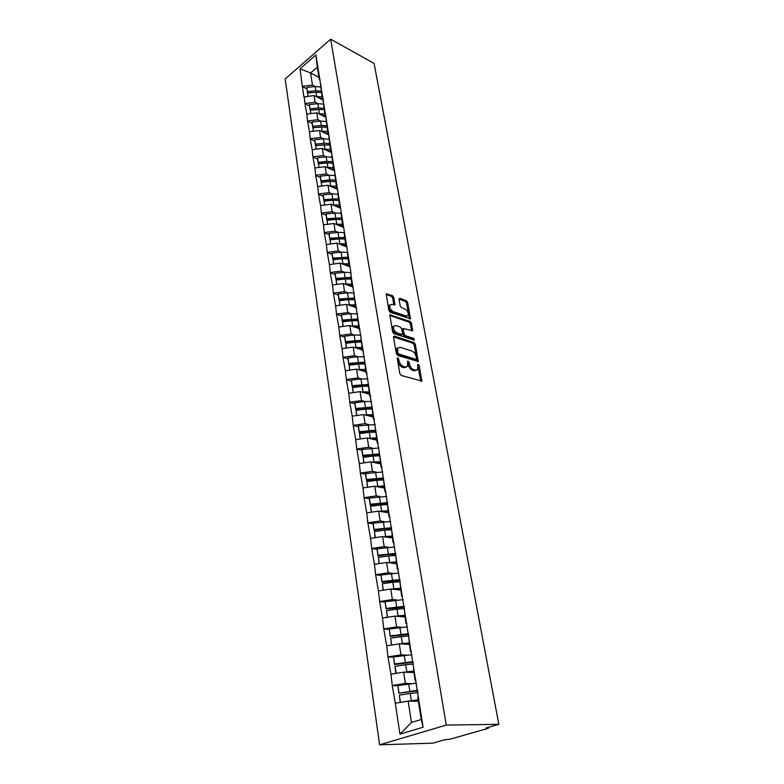 <?xml version="1.0" encoding="UTF-8"?>
<svg xmlns="http://www.w3.org/2000/svg" width="784" height="784" viewBox="0 0 784 784"><rect width="100%" height="100%" fill="white"/><g stroke="black" fill="none" stroke-linecap="round" stroke-linejoin="round"><path stroke-width="1.18" d="M397.831 357.72L397.223 358.474L399.869 373.694L401.251 375.467L421.831 381.073L419.175 365.266L417.725 364.217L417.735 369.372L415.373 370.166L413.736 369.676C411.571 368.754 410.13 366.892 409.424 364.08L409.072 362.139L407.602 361.091L407.592 366.246L405.161 367.069L403.495 366.559C401.29 365.628 399.83 363.747 399.125 360.914L397.831 357.72M393.784 297.361L392.461 295.637L386.169 293.853L388.874 310.533L390.216 312.287L410.444 318.853L407.641 302.379L406.337 300.674L399.84 298.312L399.007 299.253L400.222 305.995L401.535 307.72L404.779 308.867C407.553 310.582 408.65 312.777 408.072 315.452L406.083 316.04L393.254 311.562C390.432 309.847 389.315 307.632 389.893 304.927L391.98 304.319L394.901 304.858L393.784 297.361L392.676 298.057L391.363 296.332L386.071 294.412M374.076 63.416L498.83 724.338L446.282 725.082L330.691 39.2L374.076 63.416M394.381 336.12L393.509 337.149L396.4 353.751L397.762 355.515L418.244 361.434L415.334 344.294L414.011 342.569L394.381 336.12L393.499 336.65M392.598 331.936L389.844 314.903L410.14 321.42L411.453 323.135L412.619 330.73L403.27 328.535L404.015 333.906L405.348 335.64L413.54 338.355L414.403 340.109L393.95 333.69L392.598 331.936M446.282 725.082L379.632 744.8L285.17 78.949L330.691 39.2M306.887 88.857L302.369 86.563L303.937 96.971L314.09 95.521L323.41 100.225M302.369 86.563L300.007 68.776L315.874 54.958L350.928 272.548L344.274 272.283L335.121 273.342L335.15 274.518L330.309 272.724L329.417 264.571L340.129 263.14L350.017 266.844M353.202 286.817L352.29 286.483L350.997 278.379L350.928 272.548M350.605 272.763L423.095 727.229L399.967 734.147L395.312 703.209L408.16 701.161L418.342 701.239M397.851 685.706L392.265 685.579L395.312 703.209M392.265 685.579L390.951 674.181L403.662 672.182L413.776 672.515M393.49 657.217L387.972 656.963L390.951 674.181M387.972 656.963L386.688 645.8L399.262 643.85L409.297 644.428M389.236 629.356L383.768 628.974L386.688 645.8M383.768 628.974L382.523 618.047L394.96 616.136L404.926 616.949M385.071 602.102L379.662 601.593L382.523 618.047M379.662 601.593L378.447 590.901L390.746 589.019L400.644 590.068M381.004 575.427L375.644 574.809L378.447 590.901M375.644 574.809L374.448 564.333L386.62 562.491L396.449 563.755M377.016 549.329L371.704 548.594L374.448 564.333M371.704 548.594L370.548 538.334L382.592 536.53L392.353 538M373.125 523.771L367.853 522.928L370.548 538.334M367.853 522.928L366.726 512.873L378.643 511.109L388.335 512.775M369.313 498.751L364.09 497.801L366.726 512.873M364.09 497.801L362.982 487.952L374.781 486.227L384.395 488.079M365.579 474.242L360.395 473.203L362.982 487.952M360.395 473.203L359.307 463.54L370.989 461.845L380.544 463.883M361.914 450.241L356.779 449.095L359.307 463.54M356.779 449.095L355.72 439.628L367.284 437.962L376.771 440.177M358.337 426.712L353.231 425.487L355.72 439.628M353.231 425.487L352.202 416.196L363.649 414.569L373.066 416.951M354.819 403.662L349.762 402.349L352.202 416.196M349.762 402.349L348.753 393.235L360.091 391.637L369.44 394.176M351.379 381.063L346.361 379.672L348.753 393.235M346.361 379.672L345.372 370.734L356.593 369.166L365.893 371.851M348.008 358.915L343.02 357.435L345.372 370.734M343.02 357.435L342.059 348.664L353.172 347.126L362.404 349.968M344.695 337.189L339.746 335.64L342.059 348.664M339.746 335.64L338.806 327.026L349.821 325.527L358.984 328.496M341.452 315.883L336.542 314.257L338.806 327.026M336.542 314.257L335.621 305.809L346.528 304.329L355.632 307.446M338.267 294.98L333.396 293.294L335.621 305.809M333.396 293.294L332.485 284.994L343.294 283.543L353.251 287.111M330.309 272.724L332.485 284.994M332.083 254.359L327.281 252.536L329.417 264.571M327.281 252.536L326.409 244.53L337.022 243.128L346.842 246.96M344.705 238.855L338.806 238.463L329.809 239.463L329.074 234.622L324.302 232.721L326.409 244.53M324.302 232.721L323.459 224.861L333.964 223.479L343.725 227.438M341.608 219.432L335.758 219.001L326.85 219.981L326.124 215.218L321.391 213.277L323.459 224.861M321.391 213.277L320.558 205.545L330.975 204.193L340.668 208.27M339.325 205.075L333.719 204.889L332.984 200.194L338.58 200.381L332.769 199.891L323.929 200.841L323.224 196.176L318.52 194.177L320.558 205.545M318.52 194.177L317.706 186.592L328.035 185.259L337.659 189.454M335.366 181.555L329.829 181.124L321.077 182.055L320.372 177.468L315.707 175.44L317.706 186.592M315.707 175.44L314.913 167.972L325.144 166.669L334.709 170.971M331.946 163.013L326.948 162.69L318.265 163.601L317.579 159.103L312.943 157.025L314.913 167.972M312.943 157.025L312.159 149.685L322.312 148.401L331.808 152.811M328.525 144.805L315.511 145.481L314.835 141.061L310.229 138.944L312.159 149.685M310.229 138.944L309.464 131.732L319.519 130.467L328.957 134.975M312.14 123.372L307.563 121.177L309.464 131.732M307.563 121.177L306.818 114.082L316.785 112.837L326.164 117.443M309.494 105.967L304.947 103.713L306.818 114.082M304.947 103.713L304.212 96.746M315.991 96.481L322.89 96.981L322.038 96.51L320.362 83.094M314.09 95.521L315.139 102.263L317.981 103.674M322.038 96.51L321.44 89.886M305.221 103.488L315.139 102.263M325.683 114.425L324.821 114.003L323.145 100.548M316.785 112.837L317.853 119.697L320.725 121.089M324.821 114.003L324.243 107.457M307.847 120.942L317.853 119.697M328.516 132.212L327.653 131.8L325.977 118.306M319.519 130.467L320.607 137.445L323.518 138.817M327.653 131.8L327.095 125.342M310.513 138.709L320.607 137.445M331.407 150.322L330.544 149.911L328.859 136.396M322.312 148.401L323.41 155.506L326.36 156.859M330.544 149.911L330.005 143.55M313.228 156.8L323.41 155.506M334.356 168.756L333.474 168.364L331.799 154.811M325.144 166.669L326.271 173.901L329.251 175.224M333.474 168.364L332.955 162.102M316.001 175.214L326.271 173.901M337.355 187.533L336.473 187.151L334.788 173.558M328.035 185.259L329.172 192.629L332.2 193.922M336.473 187.151L335.973 180.986M318.814 193.962L329.172 192.629M340.403 206.653L339.521 206.28L337.835 192.658M330.975 204.193L332.142 211.7L335.199 212.964M339.521 206.28L339.041 200.224M321.685 213.052L332.142 211.7M343.519 226.135L342.618 225.772L340.942 212.121M333.964 223.479L335.15 231.123L338.267 232.368M342.618 225.772L342.167 219.834M324.605 232.505L335.15 231.123M346.685 245.98L345.783 245.627L344.098 231.956M337.022 243.128L338.227 250.909L341.383 252.125M345.783 245.627L345.352 239.806M327.585 252.321L338.227 250.909M349.909 266.197L349.007 265.864L347.322 252.164M340.129 263.14L341.363 271.078L344.568 272.254M349.007 265.864L348.596 260.17M330.613 272.509L341.363 271.078M343.294 283.543L344.548 291.619L347.812 292.765M352.29 286.483L351.908 280.927M333.71 293.089L344.548 291.619M356.563 307.828L355.642 307.514L353.956 293.765M346.528 304.329L347.802 312.571L351.124 313.678M355.642 307.514L355.289 302.085M336.855 314.061L347.802 312.571M359.983 329.251L359.052 328.947L357.377 315.178M349.821 325.527L351.124 333.925L354.495 334.993M359.052 328.947L358.729 323.665M340.07 335.444L351.124 333.925M363.462 351.095L362.541 350.811L360.856 337.022M353.172 347.126L354.505 355.691L357.945 356.73M362.541 350.811L362.237 345.675M343.343 357.239L354.505 355.691M367.03 373.38L366.089 373.115L364.413 359.297M356.593 369.166L357.955 377.898L361.463 378.897M366.089 373.115L365.824 368.137M346.685 379.476L357.955 377.898M370.656 396.116L369.715 395.861L368.039 382.033M360.091 391.637L361.473 400.555L365.06 401.496M369.715 395.861L369.48 391.049M350.095 402.163L361.473 400.555M374.36 419.313L373.409 419.077L371.734 405.23M363.649 414.569L365.06 423.664L368.735 424.565M373.409 419.077L373.204 414.432M353.564 425.3L365.06 423.664M378.143 442.989L377.182 442.764L375.516 428.917M367.284 437.962L368.725 447.243L372.498 448.095M377.182 442.764L377.016 438.305M357.112 448.918L368.725 447.243M381.994 467.156L381.034 466.95L379.368 453.093M370.989 461.845L372.459 471.321L376.34 472.115M381.034 466.95L380.897 462.678M360.738 473.026L372.459 471.321M385.934 491.833L384.964 491.646L383.307 477.779M374.781 486.227L376.281 495.89L380.269 496.635M384.964 491.646L384.875 487.57M364.433 497.634L376.281 495.89M389.962 517.028L388.982 516.862L387.325 502.995M378.643 511.109L380.181 520.988L384.307 521.664M388.982 516.862L388.923 513.001M368.206 522.761L380.181 520.988M394.068 542.773L393.088 542.626L391.441 528.759M382.592 536.53L384.16 546.615L388.443 547.222M393.088 542.626L393.068 538.98M372.067 548.428L384.16 546.615M398.272 569.066L397.282 568.949L395.636 555.082M386.62 562.491L388.227 572.8L392.696 573.329M397.282 568.949L397.302 565.529M376.006 574.652L388.227 572.8M402.555 595.948L401.565 595.85L399.928 581.983M390.746 589.019L392.382 599.554L397.067 600.005M401.565 595.85L401.633 592.665M380.024 601.446L392.382 599.554M406.945 623.417L405.945 623.339L404.319 609.491M394.96 616.136L396.626 626.896L401.584 627.259M405.945 623.339L406.063 620.418M384.14 628.827L396.626 626.896M411.433 651.514L410.414 651.455L408.807 637.617M399.262 643.85L400.967 654.856L406.269 655.11M410.414 651.455L410.581 648.789M388.345 656.825L400.967 654.856M416.02 680.238L415.001 680.208L413.393 666.39M403.662 672.182L405.406 683.432L411.159 683.57M415.001 680.208L415.216 677.827M392.647 685.451L405.406 683.432M498.83 724.338L486.002 728.003L488.51 728.091L487.579 728.512L450.251 739.136L444.685 739.792L432.807 743.173L379.632 744.8M408.16 701.161L411.473 722.476L421.253 719.487L417.833 698.044L418.088 695.829M421.253 719.487L423.095 727.229M399.967 734.147L411.473 722.476M320.146 79.772L319.304 79.331L317.353 67.13L310.591 72.951L312.483 85.123L315.286 86.563M318.98 77.322L310.591 72.951L300.007 68.776M319.304 79.331L318.686 72.618M317.353 67.13L315.874 54.958M302.644 86.328L312.483 85.123M368.225 385.757L367.226 385.473M364.668 363.845L362.218 363.129M360.13 342.03L357.788 341.295M355.515 320.538L353.653 319.921M351.252 299.498L349.723 298.959M347.234 278.869L345.96 278.408M343.402 258.651L342.334 258.24M339.717 238.806L338.835 238.454M336.169 219.334L335.434 219.03M332.739 200.224L332.122 199.959M329.398 181.447L328.888 181.222M397.292 358.847L397.988 361.581C398.684 364.413 400.134 366.285 402.349 367.226L403.495 366.559M406.269 367.167L404.015 367.725L402.349 367.226M416.422 370.273L414.226 370.822L412.59 370.322C410.424 369.411 408.983 367.549 408.278 364.736L407.611 362.071M420.802 381.24L417.745 365.236M417.215 361.591L414.207 344.96L412.884 343.235L393.48 336.885M397.694 352.682L398.644 353.917L415.961 359.356L416.539 358.611L416.167 356.593C415.471 353.829 414.05 351.987 411.904 351.046L400.095 347.263L397.615 348.076L397.694 352.682L396.547 353.359L397.508 354.584L398.644 353.917M416.137 359.376L414.824 360.013L397.508 354.584M397.782 347.822L396.479 348.743L396.194 351.31L397.331 350.634M396.547 353.359L396.194 351.31M389.736 315.442L409.023 322.097L410.14 321.42M411.61 330.868L410.336 323.812L409.023 322.097M402.613 328.937L402.074 329.986L402.888 334.582L404.221 336.316L412.413 339.021L413.54 338.355M413.305 340.08L412.413 339.021M395.763 325.507L393.686 326.154C393.078 328.937 394.205 331.181 397.067 332.886L401.643 334.415L402.496 333.396L401.673 328.79L400.34 327.055L395.763 325.507M393.735 326.075L392.568 326.84C391.951 329.623 393.078 331.867 395.94 333.572L397.067 332.886M401.937 334.454L400.516 335.091L395.94 333.572M393.901 304.996L392.676 298.057M389.922 304.878L388.786 305.623C388.207 308.337 389.325 310.542 392.147 312.248L393.254 311.562M406.945 316.168L404.975 316.726L392.147 312.248M409.444 318.97L406.543 303.065L405.24 301.36L398.987 299.096M418.137 699.887L411.345 700.651L410.218 693.458L417.999 692.664M410.218 693.458L399.34 695.124L400.438 702.327L411.345 700.651M400.271 702.415L399.34 695.124M418.215 700.426L410.806 701.18M417.715 690.861L398.86 693.183L397.88 685.549L416.48 683.138M398.86 693.183L417.617 690.253M398.968 692.693L397.88 685.549M413.54 671.065L406.827 671.761L405.72 664.724L413.423 664.009M405.72 664.724L394.96 666.341L396.243 673.348M406.827 671.761L403.936 672.192M395.851 673.407L394.96 666.341M413.638 671.672L406.7 672.28M413.158 662.343L394.499 664.509L393.529 656.982L411.943 654.689M394.499 664.509L394.597 663.97L413.05 661.657M394.597 663.97L393.529 656.982M409.052 642.87L402.398 643.497L401.32 636.628L408.954 635.991M401.32 636.628L390.667 638.196L391.706 645.026M402.398 643.497L399.84 643.88M391.539 645.046L390.667 638.196M409.16 643.546L402.594 644.036M408.709 634.442L390.236 636.471L389.276 629.042L407.494 626.877M390.236 636.471L390.314 635.883L408.582 633.688M390.314 635.883L389.276 629.042M404.662 615.293L398.076 615.871L397.018 609.139L404.573 608.58M397.018 609.139L386.483 610.667L387.492 617.282M398.076 615.871L395.773 616.204M387.316 617.312L386.483 610.667M404.779 616.038L398.507 616.43M404.348 607.149L386.061 609.05L385.12 601.71L403.152 599.662M386.061 609.05L386.13 608.404L404.221 606.326M386.13 608.404L385.12 601.71M400.359 588.314L393.842 588.833L392.804 582.247L400.291 581.757M392.804 582.247L382.376 583.737L383.356 590.146M393.842 588.833L391.755 589.127M383.19 590.176L382.376 583.737M400.487 589.127L394.479 589.421M400.085 580.454L381.975 582.218L381.044 574.966L398.899 573.035M381.975 582.218L382.043 581.512L399.938 579.552M382.043 581.512L381.044 574.966M396.155 561.912L389.697 562.373L388.688 555.934L395.636 555.493M388.688 555.934L378.368 557.375L379.309 563.598M389.697 562.373L387.776 562.638M379.142 563.627L378.368 557.375M396.292 562.785L390.501 562.99M395.91 554.317L388.266 554.513L377.976 555.954L377.055 548.8L394.744 546.967M377.976 555.954L378.035 555.209L395.763 553.347M378.035 555.209L377.055 548.8M392.039 536.07L385.64 536.472L384.65 530.17L391.451 529.788M384.65 530.17L374.438 531.581L375.36 537.608M385.64 536.472L383.866 536.726M375.193 537.638L374.438 531.581M392.186 537.001L386.581 537.128M391.579 528.69L384.248 528.837L374.066 530.249L373.115 523.986L373.155 523.183L390.667 521.458M374.066 530.249L374.115 529.455L391.667 527.701M374.115 529.455L373.155 523.183M388.011 510.766L381.671 511.119L380.701 504.945L387.365 504.622M380.701 504.945L370.587 506.317L371.479 512.168M381.671 511.119L380.024 511.344M371.322 512.197L370.587 506.317M388.168 511.756L382.719 511.815M387.345 503.593L370.234 505.072L369.303 498.947L369.342 498.095L386.679 496.468M370.234 505.072L370.273 504.239L387.659 502.583M370.273 504.239L369.342 498.095M384.062 485.992L377.78 486.296L376.839 480.249L383.366 479.975M376.839 480.249L366.824 481.582L367.686 487.256M377.78 486.296L376.242 486.501M367.529 487.285L366.824 481.582M384.229 487.031L378.927 487.021M383.337 479.034L376.467 479.093L366.481 480.425L365.569 474.418L365.599 473.526L382.768 471.997M366.481 480.425L366.52 479.543L383.317 477.956M366.52 479.543L365.599 473.526M380.201 461.727L373.978 461.982L373.047 456.053L379.466 455.827M373.047 456.053L363.139 457.356L363.972 462.864M373.978 461.982L372.518 462.168M363.815 462.883L363.139 457.356M380.377 462.805L375.203 462.746M379.436 454.975L372.694 454.985L362.806 456.278L361.914 450.398L361.934 449.467L378.946 448.027M362.806 456.278L362.835 455.357L379.397 453.858M362.835 455.357L361.934 449.467M376.418 437.942L370.244 438.158L369.333 432.356L375.644 432.16M369.333 432.356L359.523 433.621L360.336 438.962M370.244 438.158L368.872 438.334M360.179 438.991L359.523 433.621M376.594 439.079L371.547 438.962M375.614 431.396L368.99 431.357L359.209 432.621L358.327 426.859L358.347 425.888L375.193 424.546M359.209 432.621L359.229 431.67L375.565 430.24M359.229 431.67L358.347 425.888M372.704 414.648L366.589 414.814L365.697 409.13L371.91 408.983M365.697 409.13L355.985 410.365L356.769 415.549M366.589 414.814L365.285 414.981M356.612 415.569L355.985 410.365M372.89 415.824L367.951 415.657M371.881 408.288L365.373 408.209L355.681 409.434L354.819 403.789L354.829 402.79L364.511 401.565L371.518 401.526M355.681 409.434L355.691 408.444L371.822 407.092M355.691 408.444L354.829 402.79M369.068 391.814L363.012 391.941L362.139 386.365L368.255 386.257M362.139 386.365L352.506 387.57L353.28 392.598M363.012 391.941L361.767 392.098M353.123 392.617L352.506 387.57M369.264 393.039L364.423 392.813M368.225 385.64L361.816 385.512L352.222 386.718L351.379 381.181L351.379 380.142L360.973 378.946L367.912 378.966M352.222 386.718L352.222 385.689L368.157 384.405M352.222 385.689L351.379 380.142M365.501 369.431L359.493 369.519L358.641 364.05L364.668 363.972M358.641 364.05L349.105 365.226L349.85 370.107M359.493 369.519L358.317 369.666M349.693 370.126L349.105 365.226M365.707 370.695L360.963 370.43M364.638 363.433L358.337 363.266L348.831 364.442L348.008 359.003L347.998 357.945L357.504 356.779L364.384 356.838M348.831 364.442L348.831 363.384L364.57 362.159M348.831 363.384L347.998 357.945M362.002 347.479L356.054 347.528L355.211 342.167L361.159 342.128M355.211 342.167L345.773 343.314L346.499 348.057M356.054 347.528L354.927 347.665M346.342 348.076L345.773 343.314M362.218 348.792L357.553 348.478M361.13 341.657L354.927 341.461L345.509 342.598L344.695 337.267L344.686 336.169L354.103 335.042L360.924 335.15M345.509 342.598L345.499 341.51L361.061 340.354M345.499 341.51L344.686 336.169M358.582 325.958L352.682 325.968L351.859 320.715L357.739 320.705M351.859 320.715L342.5 321.822L343.206 326.428M352.682 325.968L351.595 326.095M343.049 326.448L342.5 321.822M358.788 327.3L354.221 326.948M357.7 320.303L351.575 320.068L342.245 321.175L341.452 315.952L341.432 314.825L350.762 313.718L357.524 313.874M342.245 321.175L342.236 320.058L357.612 318.961M342.236 320.058L341.432 314.825M355.221 304.849L349.37 304.819L348.557 299.664L354.397 299.694M348.557 299.664L339.296 300.752L339.972 305.221M349.37 304.819L348.321 304.947M339.825 305.241L339.296 300.752M355.436 306.23L350.938 305.838M354.339 299.361L348.292 299.076L339.051 300.164L338.267 295.039L338.247 293.882L347.488 292.804L354.192 293M339.051 300.164L339.031 299.018L354.241 297.979M339.031 299.018L338.247 293.882M351.918 284.131L346.116 284.073L345.323 279.016L351.114 279.084M345.323 279.016L336.14 280.074L336.806 284.416M346.116 284.073L345.117 284.19M336.659 284.435L336.14 280.074M352.143 285.552L347.714 285.121M351.065 278.81L345.068 278.487L335.915 279.545L335.885 278.369L350.928 277.399M335.885 278.369L335.121 273.342M335.915 279.545L335.15 274.518M348.684 263.816L342.931 263.718L342.157 258.759L347.89 258.857M342.157 258.759L333.053 259.788L333.7 264.002M342.931 263.718L341.961 263.836M333.553 264.022L333.053 259.788M348.909 265.266L344.548 264.796M347.861 258.651L341.912 258.289L332.837 259.318L332.083 254.388L332.044 253.173L341.118 252.154L347.341 252.35M332.837 259.318L332.798 258.112L347.684 257.201M332.798 258.112L332.044 253.173M345.509 243.873L339.805 243.746L339.041 238.875L344.735 239.002M339.041 238.875L330.025 239.884L330.642 243.971M339.805 243.746L338.874 243.853M330.495 243.991L330.025 239.884M345.744 245.353L341.442 244.853M329.074 234.622L329.035 233.387L338.022 232.387L344.147 232.613M329.809 239.463L329.77 238.238L344.509 237.376M329.77 238.238L329.035 233.387M342.383 224.293L336.728 224.136L335.983 219.353L341.628 219.52M335.983 219.353L327.046 220.333L327.653 224.312M336.728 224.136L335.826 224.234M327.506 224.332L327.046 220.333M342.99 225.919L338.394 225.273M326.124 215.218L326.075 213.963L334.984 212.993L341.02 213.248M326.85 219.981L326.801 218.726L341.383 217.913M326.801 218.726L326.075 213.963M332.984 200.194L324.125 201.155L324.713 205.006M333.719 204.889L332.847 204.987M324.566 205.026L324.125 201.155M340.452 206.937L335.395 206.055M323.224 196.176L323.175 194.893L332.004 193.942L337.953 194.226M323.929 200.841L323.89 199.567L338.325 198.803M323.89 199.567L323.175 194.893M336.316 186.2L330.76 185.994L330.035 181.378L335.591 181.594M330.035 181.378L321.264 182.319L321.832 186.063M330.76 185.994L329.917 186.082M321.685 186.082L321.264 182.319M337.443 188.101L332.445 187.19M320.372 177.468L320.323 176.175L329.074 175.244L334.944 175.547M321.077 182.055L321.019 180.761L329.79 179.83L335.336 180.046M321.019 180.761L320.323 176.175M333.367 167.668L327.849 167.433L327.144 162.905L332.651 163.15M327.144 162.905L318.441 163.817L319 167.453M327.849 167.433L327.026 167.521M318.853 167.472L318.441 163.817M334.494 169.599L329.554 168.648M317.579 159.103L317.52 157.78L326.203 156.869L331.995 157.202M318.265 163.601L318.206 162.288L326.908 161.377L332.406 161.622M318.206 162.288L317.52 157.78M330.466 149.47L324.997 149.205L324.302 144.756L329.76 145.02M324.302 144.756L315.678 145.648L316.217 149.176M324.997 149.205L324.204 149.283M316.07 149.195L315.678 145.648M331.593 151.43L326.712 150.45M314.835 141.061L314.776 139.719L323.371 138.827L329.094 139.18M315.511 145.481L315.442 144.148L324.066 143.256L329.525 143.531M315.442 144.148L314.776 139.719M327.624 131.585L322.195 131.291L321.509 126.92L326.928 127.224M321.509 126.92L312.953 127.792L313.482 131.222M322.195 131.291L321.42 131.369M313.345 131.242L312.953 127.792M328.741 133.584L323.919 132.565M325.076 126.92L312.796 127.674L312.071 121.971L320.597 121.108L326.252 121.471M312.796 127.674L312.738 126.322L321.283 125.45L326.693 125.754M312.738 126.322L312.071 121.971M324.88 114.023L319.441 113.7L318.765 109.407L324.145 109.721M318.765 109.407L310.288 110.25L310.797 113.582M319.441 113.7L318.686 113.778M310.66 113.602L310.288 110.25M325.938 116.042L321.166 114.993M321.567 109.348L310.131 110.181L309.415 104.527L317.873 103.684L323.459 104.076M310.131 110.181L310.062 108.809L318.539 107.957L323.91 108.28M310.062 108.809L309.415 104.527M316.736 96.412L316.07 92.189L321.401 92.532M316.07 92.189L307.661 93.022L308.151 96.256M308.024 96.275L307.661 93.022M323.184 98.813L318.471 97.726M317.912 92.11L307.514 92.992L306.809 87.396L315.188 86.573L320.705 86.975M307.514 92.992L307.446 91.601L315.844 90.768L321.175 91.111M307.446 91.601L306.809 87.396M397.988 361.581L399.125 360.914M404.015 367.725L405.161 367.069M407.935 362.796L409.072 362.139M408.278 364.736L409.424 364.08M412.59 370.322L413.736 369.676M414.226 370.822L415.373 370.166M418.039 365.912L419.175 365.266M420.773 380.877L421.919 380.23M397.645 359.621L398.791 358.954M412.884 343.235L414.011 342.569M414.207 344.96L415.334 344.294M417.186 361.277L418.323 360.62M414.824 360.013L415.961 359.356M389.746 315.217L390.628 314.668M410.336 323.812L411.453 323.135M411.58 330.632L412.698 329.966M402.074 329.986L403.192 329.309M402.888 334.582L404.015 333.906M404.221 336.316L405.348 335.64M400.516 335.091L401.643 334.415M393.872 304.819L394.979 304.123M404.975 316.726L406.083 316.04M398.987 298.851L399.84 298.312M405.24 301.36L406.337 300.674M406.543 303.065L407.641 302.379M409.415 318.774L410.522 318.098M386.071 294.196L386.953 293.628M391.363 296.332L392.461 295.637M409.846 691.037L408.729 683.903M405.357 662.362L404.26 655.375M400.957 634.315L399.889 627.484M396.665 606.875L395.616 600.201M392.461 580.033L391.441 573.496M388.345 553.759L387.345 547.369M384.317 528.044L383.337 521.781M380.377 502.867L379.417 496.733M376.516 478.211L375.575 472.203M372.733 454.063L371.812 448.174M369.029 430.396L368.127 424.634M365.403 407.219L364.511 401.565M361.845 384.493L360.973 378.946M358.357 362.208L357.504 356.779M354.936 340.364L354.103 335.042M351.575 318.941L350.762 313.718M348.292 297.93L347.488 292.804M345.058 277.311L344.274 272.283M341.893 257.083L341.118 252.154M338.786 237.229L338.022 232.387M335.728 217.746L334.984 212.993M332.739 198.617L332.004 193.942M329.79 179.83L329.074 175.244M326.908 161.377L326.203 156.869M324.066 143.256L323.371 138.827M321.283 125.45L320.597 121.108M318.539 107.957L317.873 103.684M315.844 90.768L315.188 86.573M488.51 728.062L488.373 727.327M421.312 381.367L421.831 381.073M417.745 361.718L418.244 361.434M396.479 348.743L397.615 348.076M402.153 329.211L403.27 328.535M392.568 326.84L393.686 326.154M388.786 305.623L389.893 304.927"/></g></svg>
